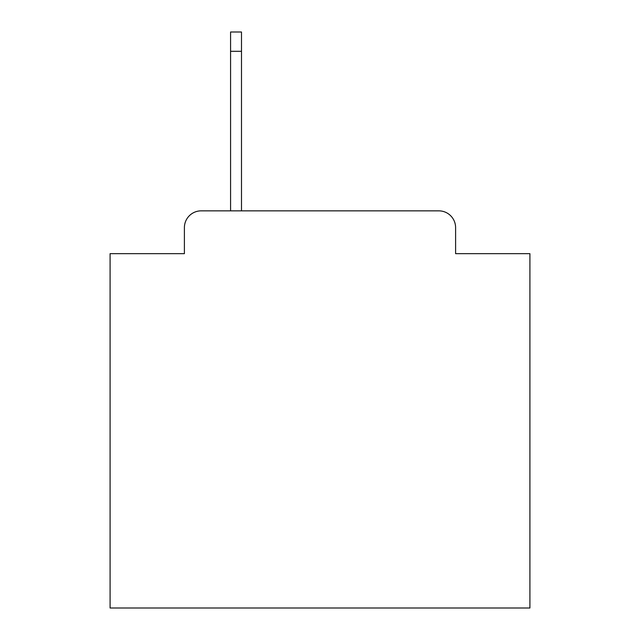 <?xml version="1.0" encoding="UTF-8"?>
<svg xmlns="http://www.w3.org/2000/svg" width="640" height="640" viewBox="0 0 640 640"><rect width="100%" height="100%" fill="white"/><g stroke="black" fill="none" stroke-linecap="round" stroke-linejoin="round"><path stroke-width="0.96" d="M184.4 227.64L184.4 253.664L184.4 227.64A16.792 16.792 0 0 1 201.192 210.848L230.576 210.848L230.576 32L241.496 32L241.496 210.848L438.808 210.848L201.192 210.848M455.6 253.664L455.6 227.64L455.6 253.664L529.912 253.664L529.912 608L110.088 608L110.088 253.664L184.4 253.664M455.6 227.64A16.792 16.792 0 0 0 438.808 210.848M230.576 51.312L241.496 51.312"/></g></svg>
